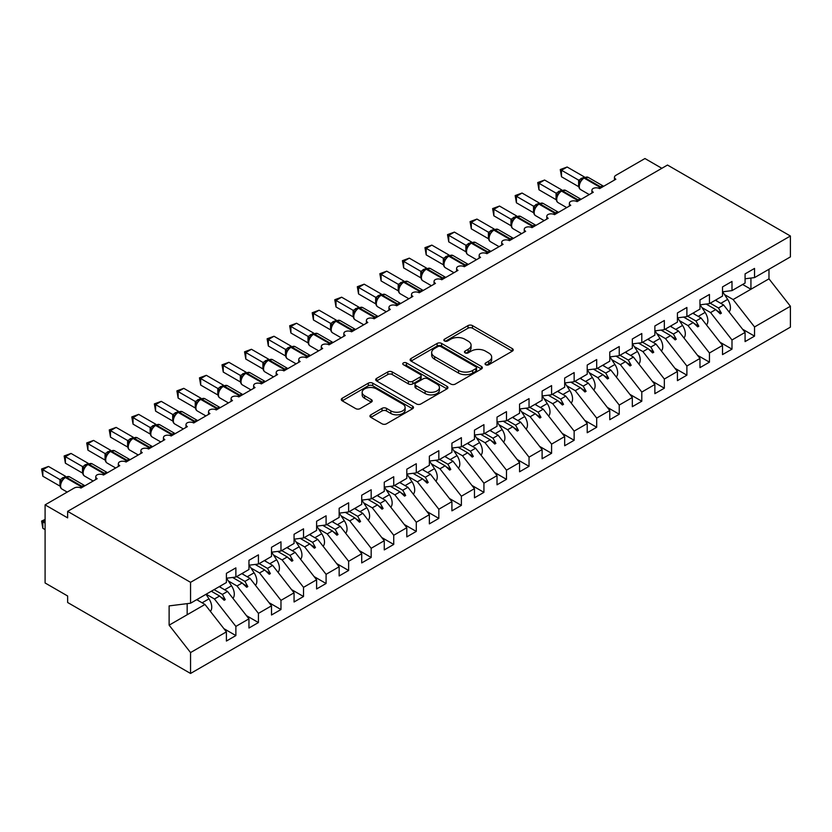 <?xml version="1.0" encoding="UTF-8"?>
<svg xmlns="http://www.w3.org/2000/svg" width="832" height="832" viewBox="0 0 832 832"><rect width="100%" height="100%" fill="white"/><g stroke="black" fill="none" stroke-linecap="round" stroke-linejoin="round"><path stroke-width="1.25" d="M485.69 364.738A2.194 1.269 0 0 0 488.79 364.738L512.304 351.166A3.13 1.81 0 0 0 513.219 349.887A3.13 1.81 0 0 0 512.304 348.608L472.462 325.603A3.13 1.81 0 0 0 468.031 325.603L444.517 339.186A2.194 1.269 0 0 0 443.872 340.08A2.194 1.269 0 0 0 444.517 340.974A2.194 1.269 0 0 0 447.616 340.974L450.663 339.217A10.015 5.782 0 0 1 464.828 339.217L468.146 341.13A10.015 5.782 0 0 1 471.078 345.218A10.015 5.782 0 0 1 468.146 349.305L465.098 351.062A2.194 1.269 0 0 0 464.464 351.957A2.194 1.269 0 0 0 465.098 352.851A2.194 1.269 0 0 0 468.198 352.851L471.245 351.094A10.015 5.782 0 0 1 485.41 351.094L488.727 353.018A10.015 5.782 0 0 1 491.67 357.105A10.015 5.782 0 0 1 488.727 361.192L485.69 362.95A2.194 1.269 0 0 0 485.046 363.844A2.194 1.269 0 0 0 485.69 364.738L485.69 362.95M370.864 414.804A3.13 1.81 0 0 0 369.949 416.083A3.13 1.81 0 0 0 370.864 417.362L382.044 423.81A3.13 1.81 0 0 0 386.464 423.81L412.589 408.73A3.13 1.81 0 0 0 413.504 407.451A3.13 1.81 0 0 0 412.589 406.182L372.746 383.178A3.13 1.81 0 0 0 368.316 383.178L342.202 398.258A3.13 1.81 0 0 0 341.276 399.537A3.13 1.81 0 0 0 342.202 400.806L355.701 408.606A3.13 1.81 0 0 0 360.131 408.606L371.301 402.147A3.13 1.81 0 0 0 372.226 400.878A3.13 1.81 0 0 0 371.301 399.599L364.614 395.73A8.372 4.836 0 0 1 362.159 392.309A8.372 4.836 0 0 1 367.328 387.847A8.372 4.836 0 0 1 376.449 388.898L402.678 404.04A8.372 4.836 0 0 1 405.132 407.451A8.372 4.836 0 0 1 399.963 411.923A8.372 4.836 0 0 1 390.842 410.873L386.464 408.346A3.13 1.81 0 0 0 382.044 408.346L370.864 414.804L370.864 417.362M745.077 278.782L754.541 277.597L790.4 256.901L790.4 236.007L667.493 165.048L67.642 511.368L67.642 517.878L45.094 504.858L74.183 488.062A4.784 2.766 180 0 1 80.954 488.062L97.188 478.691A4.784 2.766 0 0 1 95.784 476.736A4.784 2.766 0 0 1 96.97 474.916A4.784 2.766 180 0 1 103.501 475.041L119.735 465.67A4.784 2.766 0 0 1 118.331 463.715A4.784 2.766 0 0 1 119.517 461.895A4.784 2.766 180 0 1 126.048 462.02L142.293 452.65A4.784 2.766 0 0 1 140.889 450.694A4.784 2.766 0 0 1 142.074 448.874A4.784 2.766 180 0 1 148.606 448.999L164.84 439.629A4.784 2.766 0 0 1 163.436 437.674A4.784 2.766 0 0 1 164.622 435.854A4.784 2.766 180 0 1 171.153 435.989L187.387 426.608A4.784 2.766 0 0 1 185.994 424.653A4.784 2.766 0 0 1 187.169 422.843A4.784 2.766 180 0 1 193.7 422.968L209.945 413.587A4.784 2.766 0 0 1 208.541 411.642A4.784 2.766 0 0 1 209.726 409.822A4.784 2.766 180 0 1 216.258 409.947L232.492 400.566A4.784 2.766 0 0 1 231.088 398.622A4.784 2.766 0 0 1 232.274 396.802A4.784 2.766 180 0 1 238.805 396.926L255.039 387.556A4.784 2.766 0 0 1 253.646 385.601A4.784 2.766 0 0 1 254.821 383.781A4.784 2.766 180 0 1 261.352 383.906L277.597 374.535A4.784 2.766 0 0 1 276.193 372.58A4.784 2.766 0 0 1 277.378 370.76A4.784 2.766 180 0 1 283.91 370.885L300.144 361.514A4.784 2.766 0 0 1 298.74 359.559A4.784 2.766 0 0 1 299.926 357.739A4.784 2.766 180 0 1 306.457 357.864L322.691 348.494A4.784 2.766 0 0 1 321.298 346.538A4.784 2.766 0 0 1 322.473 344.718A4.784 2.766 180 0 1 329.014 344.843L345.249 335.473A4.784 2.766 0 0 1 343.845 333.518A4.784 2.766 0 0 1 345.03 331.698A4.784 2.766 180 0 1 351.562 331.822L367.796 322.452A4.784 2.766 0 0 1 366.392 320.497A4.784 2.766 0 0 1 367.578 318.687A4.784 2.766 180 0 1 374.109 318.812L390.343 309.431A4.784 2.766 0 0 1 388.95 307.476A4.784 2.766 0 0 1 390.125 305.666A4.784 2.766 180 0 1 396.666 305.791L412.901 296.41A4.784 2.766 0 0 1 411.497 294.466A4.784 2.766 0 0 1 412.682 292.646A4.784 2.766 180 0 1 419.214 292.77L435.448 283.39A4.784 2.766 0 0 1 434.044 281.445A4.784 2.766 0 0 1 435.23 279.625A4.784 2.766 180 0 1 441.761 279.75L457.995 270.379A4.784 2.766 0 0 1 456.602 268.424A4.784 2.766 0 0 1 457.787 266.604A4.784 2.766 180 0 1 464.318 266.729L480.553 257.358A4.784 2.766 0 0 1 479.149 255.403A4.784 2.766 0 0 1 480.334 253.583A4.784 2.766 180 0 1 486.866 253.708L503.1 244.338A4.784 2.766 0 0 1 501.696 242.382A4.784 2.766 0 0 1 502.882 240.562A4.784 2.766 180 0 1 509.413 240.687L525.658 231.317A4.784 2.766 0 0 1 524.254 229.362A4.784 2.766 0 0 1 525.439 227.542A4.784 2.766 180 0 1 531.97 227.666L548.205 218.296A4.784 2.766 0 0 1 546.801 216.341A4.784 2.766 0 0 1 547.986 214.521A4.784 2.766 180 0 1 554.518 214.656L570.752 205.275A4.784 2.766 0 0 1 569.358 203.32A4.784 2.766 0 0 1 570.534 201.51A4.784 2.766 180 0 1 577.065 201.635L593.31 192.254A4.784 2.766 0 0 1 591.906 190.299A4.784 2.766 0 0 1 593.091 188.49A4.784 2.766 180 0 1 599.622 188.614L615.857 179.234A4.784 2.766 0 0 1 614.453 177.289A4.784 2.766 0 0 1 615.857 175.334L644.946 158.538L661.856 168.303M790.4 236.007L190.549 582.327L67.642 511.368M450.882 384.072A3.13 1.81 0 0 0 455.312 384.072L481.426 368.992A3.13 1.81 0 0 0 482.342 367.713A3.13 1.81 0 0 0 481.426 366.434L441.584 343.429A3.13 1.81 0 0 0 437.154 343.429L411.039 358.509A3.13 1.81 0 0 0 410.124 359.788A3.13 1.81 0 0 0 411.039 361.067L450.882 384.072M404.279 365.217A2.194 1.269 0 0 1 406.505 365.518L406.505 362.918L447.002 386.308A3.13 1.81 0 0 1 447.928 387.587A3.13 1.81 0 0 1 447.002 388.866L420.888 403.946A3.13 1.81 0 0 1 416.458 403.946L376.615 380.942L387.795 374.535L387.795 371.925L376.615 378.383A3.13 1.81 0 0 0 375.7 379.662A3.13 1.81 0 0 0 376.615 380.942L376.615 378.383M387.795 374.535A3.13 1.81 0 0 1 392.226 374.535L392.226 371.925A3.13 1.81 0 0 0 387.795 371.925M392.226 371.925L408.377 381.254A3.13 1.81 0 0 0 412.807 381.254L420.222 376.979A3.13 1.81 0 0 0 421.138 375.7A3.13 1.81 0 0 0 420.222 374.421L403.406 364.707A2.194 1.269 0 0 1 402.761 363.813A2.194 1.269 0 0 1 404.113 362.648A2.194 1.269 0 0 1 406.505 362.918M190.549 582.327L190.549 603.221L226.408 582.525L226.408 573.342L235.872 567.871L235.872 577.054L226.408 578.23M223.902 628.659L235.872 635.575L235.872 626.402L248.955 618.842L227.531 591.438L219.242 586.654M206.159 594.204L214.448 598.988L235.872 626.402M235.872 577.054L248.955 569.504L248.955 560.321L258.43 554.85L258.43 564.034L248.955 565.209M246.449 615.638L258.43 622.554L258.43 613.382L271.502 605.831L250.078 578.417L241.79 573.633M228.374 580.986L237.006 585.967L258.43 613.382M258.43 564.034L271.502 556.483L271.502 547.3L280.977 541.83L280.977 551.013L271.502 552.188M268.996 602.628L280.977 609.534L280.977 600.361L294.06 592.81L272.636 565.396L264.347 560.612M250.921 567.965L259.553 572.946L280.977 600.361M280.977 551.013L294.06 543.462L294.06 534.279L303.524 528.819L303.524 537.992L294.06 539.178M291.554 589.607L303.524 596.513L303.524 587.34L316.607 579.79L295.183 552.386L286.894 547.591M273.468 554.944L282.1 559.936L303.524 587.34M303.524 537.992L316.607 530.442L316.607 521.258L326.082 515.798L326.082 524.971L316.607 526.157M314.101 576.586L326.082 583.502L326.082 574.319L339.154 566.769L317.73 539.365L309.442 534.581M296.026 541.934L304.658 546.915L326.082 574.319M326.082 524.971L339.154 517.421L339.154 508.248L348.629 502.778L348.629 511.95L339.154 513.136M336.658 563.566L348.629 570.482L348.629 561.298L361.712 553.748L340.288 526.344L331.999 521.56M318.573 528.913L327.205 533.894L348.629 561.298M348.629 511.95L361.712 504.4L361.712 495.227L371.176 489.757L371.176 498.93L361.712 500.115M359.206 550.545L371.176 557.461L371.176 548.278L384.259 540.727L362.835 513.323L354.546 508.539M341.12 515.892L349.752 520.874L371.176 548.278M371.176 498.93L384.259 491.379L384.259 482.206L393.734 476.736L393.734 485.919L384.259 487.094M381.753 537.524L393.734 544.44L393.734 535.257L406.806 527.706L385.382 500.302L377.094 495.518M363.678 502.871L372.31 507.853L393.734 535.257M393.734 485.919L406.806 478.358L406.806 469.186L416.281 463.715L416.281 472.898L406.806 474.074M404.31 524.503L416.281 531.419L416.281 522.236L429.364 514.686L407.94 487.282L399.651 482.498M386.225 489.85L394.857 494.832L416.281 522.236M416.281 472.898L429.364 465.348L429.364 456.165L438.828 450.694L438.828 459.878L429.364 461.053M426.858 511.482L438.828 518.398L438.828 509.226L451.911 501.665L430.487 474.261L422.198 469.477M408.772 476.83L417.404 481.811L438.828 509.226M438.828 459.878L451.911 452.327L451.911 443.144L461.386 437.674L461.386 446.857L451.911 448.032M449.405 498.462L461.386 505.378L461.386 496.205L474.458 488.654L453.034 461.24L444.756 456.456M431.33 463.809L439.962 468.79L461.386 496.205M461.386 446.857L474.458 439.306L474.458 430.123L483.933 424.653L483.933 433.836L474.458 435.022M471.962 485.451L483.933 492.357L483.933 483.184L497.016 475.634L475.592 448.219L467.303 443.435M453.877 450.788L462.509 455.78L483.933 483.184M483.933 433.836L497.016 426.286L497.016 417.102L506.48 411.642L506.48 420.815L497.016 422.001M494.51 472.43L506.48 479.336L506.48 470.163L519.563 462.613L498.139 435.209L489.85 430.414M476.434 437.767L485.066 442.759L506.48 470.163M506.48 420.815L519.563 413.265L519.563 404.082L529.038 398.622L529.038 407.794L519.563 408.98M517.057 459.41L529.038 466.326L529.038 457.142L542.11 449.592L520.697 422.188L512.408 417.404M498.982 424.757L507.614 429.738L529.038 457.142M529.038 407.794L542.11 400.244L542.11 391.071L551.585 385.601L551.585 394.774L542.11 395.959M539.614 446.389L551.585 453.305L551.585 444.122L564.668 436.571L543.244 409.167L534.955 404.383M521.529 411.736L530.161 416.718L551.585 444.122M551.585 394.774L564.668 387.223L564.668 378.05L574.142 372.58L574.142 381.753L564.668 382.938M562.162 433.368L574.142 440.284L574.142 431.101L587.215 423.55L565.791 396.146L557.502 391.362M544.086 398.715L552.718 403.697L574.142 431.101M574.142 381.753L587.215 374.202L587.215 365.03L596.69 359.559L596.69 368.742L587.215 369.918M584.709 420.347L596.69 427.263L596.69 418.08L609.773 410.53L588.349 383.126L580.06 378.342M566.634 385.694L575.266 390.676L596.69 418.08M596.69 368.742L609.773 361.192L609.773 352.009L619.237 346.538L619.237 355.722L609.773 356.897M607.266 407.326L619.237 414.242L619.237 405.059L632.32 397.509L610.896 370.105L602.607 365.321M589.181 372.674L597.813 377.655L619.237 405.059M619.237 355.722L632.32 348.171L632.32 338.988L641.794 333.518L641.794 342.701L632.32 343.876M629.814 394.306L641.794 401.222L641.794 392.049L654.867 384.488L633.443 357.084L625.154 352.3M611.738 359.653L620.37 364.634L641.794 392.049M641.794 342.701L654.867 335.15L654.867 325.967L664.342 320.497L664.342 329.68L654.867 330.855M652.361 381.285L664.342 388.201L664.342 379.028L677.425 371.478L656.001 344.063L647.712 339.279M634.286 346.632L642.918 351.614L664.342 379.028M664.342 329.68L677.425 322.13L677.425 312.946L686.889 307.476L686.889 316.659L677.425 317.845M674.918 368.274L686.889 375.18L686.889 366.007L699.972 358.457L678.548 331.042L670.259 326.258M656.833 333.611L665.465 338.603L686.889 366.007M686.889 316.659L699.972 309.109L699.972 299.926L709.446 294.466L709.446 303.638L699.972 304.824M697.466 355.254L709.446 362.159L709.446 352.986L722.519 345.436L701.095 318.032L692.806 313.238M679.39 320.59L688.022 325.582L709.446 352.986M709.446 303.638L722.519 296.088L722.519 286.905L731.994 281.445L731.994 290.618L722.519 291.803M720.023 342.233L731.994 349.149L731.994 339.966L745.077 332.415L745.077 341.598L754.541 336.128L754.541 326.945L790.4 306.249L790.4 327.142L190.549 673.462L67.642 602.503L67.642 595.993L45.094 582.972L45.094 504.858M701.938 307.58L710.57 312.562L731.994 339.966M754.541 277.597L754.541 268.424L745.077 273.894L745.077 283.067L731.994 290.618M742.57 329.212L754.541 336.128M724.485 294.559L733.117 299.541L754.541 326.945M190.549 603.221L169.125 605.894L169.125 625.165L204.984 604.458L196.695 599.674M204.984 604.458L226.408 631.862L226.408 641.046L235.872 635.575M258.43 622.554L248.955 628.025L248.955 618.842M280.977 609.534L271.502 615.004L271.502 605.831M303.524 596.513L294.06 601.983L294.06 592.81M326.082 583.502L316.607 588.962L316.607 579.79M348.629 570.482L339.154 575.942L339.154 566.769M371.176 557.461L361.712 562.931L361.712 553.748M393.734 544.44L384.259 549.91L384.259 540.727M416.281 531.419L406.806 536.89L406.806 527.706M438.828 518.398L429.364 523.869L429.364 514.686M461.386 505.378L451.911 510.848L451.911 501.665M483.933 492.357L474.458 497.827L474.458 488.654M506.48 479.336L497.016 484.806L497.016 475.634M529.038 466.326L519.563 471.786L519.563 462.613M551.585 453.305L542.11 458.765L542.11 449.592M574.142 440.284L564.668 445.754L564.668 436.571M596.69 427.263L587.215 432.734L587.215 423.55M619.237 414.242L609.773 419.713L609.773 410.53M641.794 401.222L632.32 406.692L632.32 397.509M664.342 388.201L654.867 393.671L654.867 384.488M686.889 375.18L677.425 380.65L677.425 371.478M709.446 362.159L699.972 367.63L699.972 358.457M731.994 349.149L722.519 354.609L722.519 345.436M169.125 625.165L190.549 652.569L226.408 631.862M190.549 652.569L190.549 673.462M214.448 598.988L219.606 596.014L224.141 600.288L225.264 599.633L222.373 594.412L227.531 591.438M214.084 589.628L222.373 594.412M211.318 591.23L219.606 596.014M237.006 585.967L242.154 582.993L246.688 587.267L247.811 586.612L244.93 581.391L250.078 578.417M236.642 576.607L244.93 581.391M232.575 577.46L242.154 582.993M259.553 572.946L264.711 569.972L269.235 574.246L270.369 573.591L267.478 568.381L272.636 565.396M259.189 563.586L267.478 568.381M255.122 564.439L264.711 569.972M282.1 559.936L287.258 556.951L291.793 561.226L292.916 560.581L290.025 555.36L295.183 552.386M281.736 550.576L290.025 555.36M277.68 551.429L287.258 556.951M304.658 546.915L309.806 543.941L314.34 548.205L315.463 547.56L312.582 542.339L317.73 539.365M304.294 537.555L312.582 542.339M300.227 538.408L309.806 543.941M327.205 533.894L332.363 530.92L336.887 535.184L338.021 534.539L335.13 529.318L340.288 526.344M326.841 524.534L335.13 529.318M322.774 525.387L332.363 530.92M349.752 520.874L354.91 517.899L359.445 522.174L360.568 521.518L357.677 516.298L362.835 513.323M349.388 511.514L357.677 516.298M345.332 512.366L354.91 517.899M372.31 507.853L377.458 504.878L381.992 509.153L383.115 508.498L380.234 503.277L385.382 500.302M371.946 498.493L380.234 503.277M367.879 499.346L377.458 504.878M394.857 494.832L400.015 491.858L404.539 496.132L405.673 495.477L402.782 490.256L407.94 487.282M394.493 485.472L402.782 490.256M390.437 486.325L400.015 491.858M417.404 481.811L422.562 478.837L427.097 483.111L428.22 482.456L425.329 477.235L430.487 474.261M417.05 472.451L425.329 477.235M412.984 473.304L422.562 478.837M439.962 468.79L445.12 465.816L449.644 470.09L450.778 469.435L447.886 464.214L453.034 461.24M439.598 459.43L447.886 464.214M435.531 460.283L445.12 465.816M462.509 455.78L467.667 452.795L472.191 457.07L473.325 456.414L470.434 451.204L475.592 448.219M462.145 446.42L470.434 451.204M458.089 447.262L467.667 452.795M485.066 442.759L490.214 439.774L494.749 444.049L495.872 443.404L492.981 438.183L498.139 435.209M484.702 433.399L492.981 438.183M480.636 434.252L490.214 439.774M507.614 429.738L512.772 426.764L517.296 431.028L518.43 430.383L515.538 425.162L520.697 422.188M507.25 420.378L515.538 425.162M503.183 421.231L512.772 426.764M530.161 416.718L535.319 413.743L539.854 418.007L540.977 417.362L538.086 412.142L543.244 409.167M529.797 407.358L538.086 412.142M525.741 408.21L535.319 413.743M552.718 403.697L557.866 400.722L562.401 404.997L563.524 404.342L560.643 399.121L565.791 396.146M552.354 394.337L560.643 399.121M548.288 395.19L557.866 400.722M575.266 390.676L580.424 387.702L584.948 391.976L586.082 391.321L583.19 386.1L588.349 383.126M574.902 381.316L583.19 386.1M570.835 382.169L580.424 387.702M597.813 377.655L602.971 374.681L607.506 378.955L608.629 378.3L605.738 373.079L610.896 370.105M597.449 368.295L605.738 373.079M593.393 369.148L602.971 374.681M620.37 364.634L625.518 361.66L630.053 365.934L631.176 365.279L628.295 360.058L633.443 357.084M620.006 355.274L628.295 360.058M615.94 356.127L625.518 361.66M642.918 351.614L648.076 348.639L652.6 352.914L653.734 352.258L650.842 347.048L656.001 344.063M642.554 342.254L650.842 347.048M638.487 343.106L648.076 348.639M665.465 338.603L670.623 335.618L675.158 339.893L676.281 339.248L673.39 334.027L678.548 331.042M665.101 329.243L673.39 334.027M661.045 330.086L670.623 335.618M688.022 325.582L693.17 322.598L697.705 326.872L698.828 326.227L695.947 321.006L701.095 318.032M687.658 316.222L695.947 321.006M683.592 317.075L693.17 322.598M710.57 312.562L715.728 309.587L720.252 313.851L721.386 313.206L718.494 307.986L723.653 305.011L745.077 332.415M710.206 303.202L718.494 307.986M723.653 305.011L715.364 300.227M706.139 304.054L715.728 309.587M733.117 299.541L768.976 278.834L790.4 306.249M742.643 284.471L750.932 289.255L750.932 278.054M768.976 269.266L768.976 278.834M187.169 614.744L187.169 603.647M716.695 310.492L721.386 313.206M694.148 323.513L698.828 326.227M671.59 336.534L676.281 339.248M649.043 349.554L653.734 352.258M626.486 362.575L631.176 365.279M603.938 375.596L608.629 378.3M581.391 388.617L586.082 391.321M558.834 401.638L563.524 404.342M536.286 414.658L540.977 417.362M513.739 427.669L518.43 430.383M491.182 440.69L495.872 443.404M468.634 453.71L473.325 456.414M446.087 466.731L450.778 469.435M423.53 479.752L428.22 482.456M400.982 492.773L405.673 495.477M378.435 505.794L383.115 508.498M355.878 518.814L360.568 521.518M333.33 531.835L338.021 534.539M310.783 544.846L315.463 547.56M288.226 557.866L292.916 560.581M265.678 570.887L270.369 573.591M243.131 583.908L247.811 586.612M220.574 596.929L225.264 599.633M486.564 365.05L488.727 363.802A10.015 5.782 0 0 0 491.67 359.705L491.67 357.105M471.078 345.218L471.078 347.828A10.015 5.782 0 0 1 468.146 351.915L465.982 353.163M512.262 351.187L472.462 328.203A3.13 1.81 0 0 0 468.031 328.203L445.39 341.276M481.385 369.013L441.584 346.029A3.13 1.81 0 0 0 437.154 346.029L411.081 361.088L411.039 358.509M475.894 368.607A2.194 1.269 0 0 0 476.538 367.713A2.194 1.269 0 0 0 475.894 366.818L440.918 346.622A2.194 1.269 0 0 0 437.819 346.622L434.616 348.473A10.015 5.782 0 0 0 431.673 352.57A10.015 5.782 0 0 0 434.616 356.658L458.515 370.458A10.015 5.782 0 0 0 472.68 370.458L475.894 368.607L475.894 371.207A2.194 1.269 0 0 0 476.538 370.313L476.538 367.713M431.673 352.57L431.673 355.17A10.015 5.782 0 0 0 434.616 359.258L434.616 356.658M475.894 371.207L472.68 373.058A10.015 5.782 0 0 1 458.515 373.058L434.616 359.258M392.226 374.535L408.377 383.864A3.13 1.81 0 0 0 412.807 383.864L420.222 379.579A3.13 1.81 0 0 0 421.138 378.3L421.138 375.7M406.505 365.518L446.961 388.887M425.152 390.936A8.372 4.836 0 0 0 434.273 391.986A8.372 4.836 0 0 0 439.442 387.514A8.372 4.836 0 0 0 436.987 384.103L427.752 378.768A3.13 1.81 0 0 0 423.322 378.768L415.906 383.042A3.13 1.81 0 0 0 414.991 384.322A3.13 1.81 0 0 0 415.906 385.601L425.152 390.936L425.152 393.546A8.372 4.836 0 0 0 434.273 394.586A8.372 4.836 0 0 0 439.442 390.125L439.442 387.514M414.991 384.322L414.991 386.932A3.13 1.81 0 0 0 415.906 388.211L415.906 385.601M425.152 393.546L415.906 388.211M405.132 407.451L405.132 410.062A8.372 4.836 0 0 1 399.963 414.523A8.372 4.836 0 0 1 390.842 413.483L386.464 410.956A3.13 1.81 0 0 0 382.044 410.956L370.906 417.383M362.159 392.309L362.159 394.919A8.372 4.836 0 0 0 364.614 398.33L364.614 395.73M371.301 399.599L371.301 402.147L364.614 398.33M412.547 408.762L372.746 385.778A3.13 1.81 0 0 0 368.316 385.778L342.243 400.837M561.506 176.769L560.269 169.541L561.506 170.258L567.143 167.003L584.366 176.935L578.718 180.19L561.506 170.258L561.506 176.769L578.625 186.649L578.625 180.138M583.783 177.85A1.591 0.926 -120 0 1 583.991 177.632L588.224 177.372A6.854 3.962 120 0 0 584.792 177.705A1.591 0.926 -120 0 0 583.991 177.632L583.315 178.017A1.591 0.926 60 0 0 583.107 178.246L579.478 182.645C578.344 186.17 578.75 188.5 580.684 189.634L589.264 194.584M580.601 181.407L578.718 180.19M560.269 169.541L567.143 167.003M729.04 311.906A10.639 6.136 -120 0 0 727.657 299.385L722.665 291.782M717.018 301.184L716.113 299.79M706.493 324.927A10.639 6.136 -120 0 0 705.11 312.406L700.118 304.803M694.47 314.205L693.555 312.811M683.935 337.948A10.639 6.136 -120 0 0 682.562 325.426L677.57 317.824M671.923 327.215L671.008 325.832M661.388 350.969A10.639 6.136 -120 0 0 660.005 338.447L655.013 330.845M649.366 340.236L648.461 338.853M638.841 363.979A10.639 6.136 -120 0 0 637.458 351.468L632.466 343.866M626.818 353.257L625.903 351.874M538.959 189.779L537.722 182.562L538.959 183.269L544.596 180.024L561.808 189.956L556.171 193.211L538.959 183.269L538.959 189.779L556.067 199.659L556.067 193.159M561.226 190.871A1.591 0.926 -120 0 1 561.444 190.653L565.666 190.393A6.854 3.962 120 0 0 562.245 190.726A1.591 0.926 -120 0 0 561.444 190.653L560.768 191.038A1.591 0.926 60 0 0 560.55 191.266L556.93 195.666A3.505 2.538 18 0 0 556.057 193.201M558.043 194.428L556.171 193.211M537.722 182.562L544.596 180.024M516.412 202.8L515.164 195.582L516.412 196.29L522.049 193.034L539.261 202.977L533.624 206.232L516.412 196.29L516.412 202.8L533.52 212.68L533.52 206.17M538.678 203.892A1.591 0.926 -120 0 1 538.897 203.663L543.119 203.403A6.854 3.962 120 0 0 539.687 203.746A1.591 0.926 -120 0 0 538.897 203.663L538.221 204.058A1.591 0.926 60 0 0 538.002 204.287L534.383 208.686C533.239 212.212 533.645 214.542 535.59 215.675L544.17 220.626M535.496 207.449L533.624 206.232M515.164 195.582L522.049 193.034M493.854 215.821L492.617 208.593L493.854 209.31L499.491 206.055L516.714 215.998L511.066 219.253L493.854 209.31L493.854 215.821L510.973 225.701L510.973 219.19M516.131 216.913A1.591 0.926 -120 0 1 516.339 216.684L520.572 216.424A6.854 3.962 120 0 0 517.14 216.767A1.591 0.926 -120 0 0 516.339 216.684L515.663 217.079A1.591 0.926 60 0 0 515.445 217.308L511.826 221.707A3.505 2.538 18 0 0 510.952 219.242M512.949 220.459L511.066 219.253M492.617 208.593L499.491 206.055M471.307 228.842L470.07 221.614L471.307 222.331L476.944 219.076L494.156 229.018L488.519 232.274L471.307 222.331L471.307 228.842L488.415 238.722L488.415 232.211M493.574 229.934A1.591 0.926 -120 0 1 493.792 229.705L498.014 229.445A6.854 3.962 120 0 0 494.593 229.788A1.591 0.926 -120 0 0 493.792 229.705L493.116 230.1A1.591 0.926 60 0 0 492.898 230.329L489.278 234.728A3.505 2.538 18 0 0 488.405 232.253M490.391 233.48L488.519 232.274M470.07 221.614L476.944 219.076M616.283 377A10.639 6.136 -120 0 0 614.9 364.478L609.918 356.876M604.271 366.278L603.356 364.894M448.75 241.862L447.512 234.634L448.75 235.352L454.397 232.097L471.609 242.039L465.972 245.294L448.75 235.352L448.75 241.862L465.868 251.742L465.868 245.232M471.026 242.954A1.591 0.926 -120 0 1 471.245 242.726L475.467 242.466A6.854 3.962 120 0 0 472.035 242.809A1.591 0.926 -120 0 0 471.245 242.726L470.569 243.121A1.591 0.926 60 0 0 470.35 243.339L466.721 247.749M467.844 246.501L465.972 245.294M447.512 234.634L454.397 232.097M593.736 390.021A10.639 6.136 -120 0 0 592.353 377.499L587.361 369.897M581.714 379.298L580.798 377.905M426.202 254.883L424.965 247.655L426.202 248.373L431.839 245.118L449.062 255.06L443.414 258.315L426.202 248.373L426.202 254.883L443.321 264.763L443.321 258.253M448.469 255.975A1.591 0.926 -120 0 1 448.687 255.746L452.92 255.486A6.854 3.962 120 0 0 449.488 255.83A1.591 0.926 -120 0 0 448.687 255.746L448.011 256.142A1.591 0.926 60 0 0 447.793 256.36L444.174 260.77A3.505 2.538 18 0 0 443.3 258.294M445.297 259.522L443.414 258.315M424.965 247.655L431.839 245.118M571.189 403.042A10.639 6.136 -120 0 0 569.806 390.52L564.814 382.918M559.166 392.319L558.251 390.926M403.655 267.904L402.418 260.676L403.655 261.394L409.292 258.138L426.504 268.07L420.867 271.336L403.655 261.394L403.655 267.904L420.763 277.784L420.763 271.274M425.922 268.996A1.591 0.926 -120 0 1 426.14 268.767L430.362 268.507A6.854 3.962 120 0 0 426.941 268.85A1.591 0.926 -120 0 0 426.14 268.767L425.464 269.152A1.591 0.926 60 0 0 425.246 269.381L423.446 270.837M443.487 278.751A1.591 0.926 -120 0 0 442.718 277.961L426.941 268.85L426.265 269.235A1.591 0.926 60 0 0 425.464 269.152L421.626 273.79C420.493 277.306 420.888 279.635 422.833 280.769L431.413 285.73M422.739 272.542L420.867 271.336M402.418 260.676L409.292 258.138M548.631 416.062A10.639 6.136 -120 0 0 547.248 403.541L542.256 395.938M536.609 405.34L535.704 403.946M381.098 280.925L379.86 273.697L381.098 274.414L386.745 271.159L403.957 281.091L398.32 284.346L381.098 274.414L381.098 280.925L398.216 290.805L398.216 284.294M403.374 282.017A1.591 0.926 -120 0 1 403.593 281.788L407.815 281.528A6.854 3.962 120 0 0 404.383 281.861A1.591 0.926 -120 0 0 403.593 281.788L402.917 282.173A1.591 0.926 60 0 0 402.698 282.402L399.069 286.801C397.935 290.326 398.341 292.656 400.286 293.79L408.866 298.75M400.192 285.563L398.32 284.346M379.86 273.697L386.745 271.159M526.084 429.083A10.639 6.136 -120 0 0 524.701 416.562L519.709 408.959M514.062 418.361L513.146 416.967M358.55 293.946L357.313 286.718L358.55 287.435L364.187 284.18L381.41 294.112L375.762 297.367L358.55 287.435L358.55 293.946L375.669 303.826L375.648 297.357A3.505 2.538 18 0 1 376.511 299.842L377.634 298.584L375.762 297.367M380.817 295.027A1.591 0.926 -120 0 1 381.035 294.809L385.268 294.549A6.854 3.962 120 0 0 381.836 294.882A1.591 0.926 -120 0 0 381.035 294.809L380.359 295.194A1.591 0.926 60 0 0 380.141 295.422L377.634 298.584M357.313 286.718L364.187 284.18M503.537 442.104A10.639 6.136 -120 0 0 502.154 429.582L497.162 421.98M491.514 431.382L490.599 429.988M336.003 306.956L334.766 299.738L336.003 300.446L341.64 297.19L358.852 307.133L353.215 310.388L336.003 300.446L336.003 306.956L353.111 316.836L353.111 310.336M358.27 308.048A1.591 0.926 -120 0 1 358.488 307.83L362.71 307.57A6.854 3.962 120 0 0 359.289 307.902A1.591 0.926 -120 0 0 358.488 307.83L357.812 308.214A1.591 0.926 60 0 0 357.594 308.443L353.974 312.842C352.841 316.368 353.236 318.698 355.181 319.831L363.761 324.782M355.087 311.605L353.215 310.388M334.766 299.738L341.64 297.19M480.979 455.125A10.639 6.136 -120 0 0 479.596 442.603L474.604 435.001M468.957 444.392L468.052 443.009M313.446 319.977L312.208 312.759L313.446 313.466L319.082 310.211L336.305 320.154L330.658 323.409L313.446 313.466L313.446 319.977L330.564 329.857L330.564 323.346M335.722 321.069A1.591 0.926 -120 0 1 335.941 320.84L340.163 320.58A6.854 3.962 120 0 0 336.731 320.923A1.591 0.926 -120 0 0 335.941 320.84L335.254 321.235A1.591 0.926 60 0 0 335.046 321.464L331.417 325.863A3.505 2.538 18 0 0 330.554 323.398M332.54 324.626L330.658 323.409M312.208 312.759L319.082 310.211M458.432 468.146A10.639 6.136 -120 0 0 457.049 455.624L452.057 448.022M446.41 457.413L445.494 456.03M290.898 332.998L289.661 325.77L290.898 326.487L296.535 323.232L313.758 333.174L308.11 336.43L290.898 326.487L290.898 332.998L308.017 342.878L308.017 336.367M313.165 334.09A1.591 0.926 -120 0 1 313.383 333.861L317.606 333.601A6.854 3.962 120 0 0 314.184 333.944A1.591 0.926 -120 0 0 313.383 333.861L312.707 334.256A1.591 0.926 60 0 0 312.489 334.485L308.87 338.884A3.505 2.538 18 0 0 307.996 336.419M309.982 337.636L308.11 336.43M289.661 325.77L296.535 323.232M435.885 481.156A10.639 6.136 -120 0 0 434.502 468.645L429.51 461.042M423.862 470.434L422.947 469.05M268.351 346.018L267.114 338.79L268.351 339.508L273.988 336.253L291.2 346.195L285.563 349.45L268.351 339.508L268.351 346.018L285.459 355.898L285.459 349.388M290.618 347.11A1.591 0.926 -120 0 1 290.836 346.882L295.058 346.622A6.854 3.962 120 0 0 291.626 346.965A1.591 0.926 -120 0 0 290.836 346.882L290.16 347.277A1.591 0.926 60 0 0 289.942 347.506L286.322 351.905C285.178 355.42 285.584 357.75 287.529 358.894L296.109 363.844M287.435 350.657L285.563 349.45M267.114 338.79L273.988 336.253M413.327 494.177A10.639 6.136 -120 0 0 411.944 481.655L406.952 474.053M401.305 483.454L400.4 482.071M245.794 359.039L244.556 351.811L245.794 352.529L251.43 349.274L268.653 359.216L263.006 362.471L245.794 352.529L245.794 359.039L262.912 368.919L262.912 362.409M268.07 360.131A1.591 0.926 -120 0 1 268.278 359.902L272.511 359.642A6.854 3.962 120 0 0 269.079 359.986A1.591 0.926 -120 0 0 268.278 359.902L267.602 360.298A1.591 0.926 60 0 0 267.394 360.516L263.765 364.926A3.505 2.538 18 0 0 262.891 362.45M264.888 363.678L263.006 362.471M244.556 351.811L251.43 349.274M390.78 507.198A10.639 6.136 -120 0 0 389.397 494.676L384.405 487.074M378.758 496.475L377.842 495.082M223.246 372.06L222.009 364.832L223.246 365.55L228.883 362.294L246.106 372.237L240.458 375.492L223.246 365.55L223.246 372.06L240.365 381.94L240.365 375.43M245.513 373.152A1.591 0.926 -120 0 1 245.731 372.923L249.954 372.663A6.854 3.962 120 0 0 246.532 373.006A1.591 0.926 -120 0 0 245.731 372.923L245.055 373.318A1.591 0.926 60 0 0 244.837 373.537L241.218 377.946C240.084 381.462 240.479 383.791 242.424 384.925L251.004 389.886M242.33 376.698L240.458 375.492M222.009 364.832L228.883 362.294M368.222 520.218A10.639 6.136 -120 0 0 366.85 507.697L361.858 500.094M356.21 509.496L355.295 508.102M200.699 385.081L199.451 377.853L200.699 378.57L206.336 375.315L223.548 385.247L217.911 388.513L200.699 378.57L200.699 385.081L217.807 394.961L217.807 388.45M222.966 386.173A1.591 0.926 -120 0 1 223.184 385.944L227.406 385.684A6.854 3.962 120 0 0 223.974 386.017A1.591 0.926 -120 0 0 223.184 385.944L222.508 386.329A1.591 0.926 60 0 0 222.29 386.558L218.67 390.957C217.526 394.482 217.932 396.812 219.877 397.946L228.457 402.906M219.783 389.719L217.911 388.513M199.451 377.853L206.336 375.315M345.675 533.239A10.639 6.136 -120 0 0 344.292 520.718L339.3 513.115M333.653 522.517L332.748 521.123M178.142 398.102L176.904 390.874L178.142 391.591L183.778 388.336L201.001 398.268L195.354 401.523L178.142 391.591L178.142 398.102L195.26 407.982L195.239 401.513A3.505 2.538 18 0 1 196.102 403.998L197.236 402.74L195.354 401.523M200.418 399.194A1.591 0.926 -120 0 1 200.626 398.965L204.859 398.705A6.854 3.962 120 0 0 201.427 399.038A1.591 0.926 -120 0 0 200.626 398.965L199.95 399.35A1.591 0.926 60 0 0 199.742 399.578L197.236 402.74M176.904 390.874L183.778 388.336M323.128 546.26A10.639 6.136 -120 0 0 321.745 533.738L316.753 526.136M311.106 535.538L310.19 534.144M155.594 411.122L154.357 403.894L155.594 404.612L161.231 401.357L178.443 411.289L172.806 414.544L155.594 404.612L155.594 411.122L172.702 421.002L172.702 414.492M177.861 412.204A1.591 0.926 -120 0 1 178.079 411.986L182.302 411.726A6.854 3.962 120 0 0 178.88 412.058A1.591 0.926 -120 0 0 178.079 411.986L177.403 412.37A1.591 0.926 60 0 0 177.185 412.599L173.566 416.998C172.432 420.524 172.827 422.854 174.772 423.987L183.352 428.938M174.678 415.761L172.806 414.544M154.357 403.894L161.231 401.357M300.57 559.281A10.639 6.136 -120 0 0 299.198 546.759L294.206 539.157M288.558 548.558L287.643 547.165M133.047 424.133L131.799 416.915L133.047 417.622L138.684 414.367L155.896 424.31L150.259 427.565L133.047 417.622L133.047 424.133L150.155 434.013L150.155 427.502M155.314 425.225A1.591 0.926 -120 0 1 155.532 425.006L159.754 424.736A6.854 3.962 120 0 0 156.322 425.079A1.591 0.926 -120 0 0 155.532 425.006L154.856 425.391A1.591 0.926 60 0 0 154.638 425.62L151.018 430.019A3.505 2.538 18 0 0 150.145 427.554M152.131 428.782L150.259 427.565M131.799 416.915L138.684 414.367M278.023 572.302A10.639 6.136 -120 0 0 276.64 559.78L271.648 552.178M266.001 561.569L265.096 560.186M110.49 437.154L109.252 429.936L110.49 430.643L116.126 427.388L133.349 437.33L127.702 440.586L110.49 430.643L110.49 437.154L127.608 447.034L127.608 440.523M132.766 438.246A1.591 0.926 -120 0 1 132.974 438.017L137.207 437.757A6.854 3.962 120 0 0 133.775 438.1A1.591 0.926 -120 0 0 132.974 438.017L132.298 438.412A1.591 0.926 60 0 0 132.08 438.641L130.291 440.097M150.332 448.011A1.591 0.926 -120 0 0 149.562 447.21L133.775 438.1L133.099 438.495A1.591 0.926 60 0 0 132.298 438.412L128.461 443.04A3.505 2.538 18 0 0 127.587 440.575M129.584 441.802L127.702 440.586M109.252 429.936L116.126 427.388M255.476 585.312A10.639 6.136 -120 0 0 254.093 572.801L249.101 565.198M243.454 574.59L242.538 573.206M87.942 450.174L86.705 442.946L87.942 443.664L93.579 440.409L110.791 450.351L105.154 453.606L87.942 443.664L87.942 450.174L105.05 460.054L105.05 453.544M110.209 451.266A1.591 0.926 -120 0 1 110.427 451.038L114.65 450.778A6.854 3.962 120 0 0 111.228 451.121A1.591 0.926 -120 0 0 110.427 451.038L109.751 451.433A1.591 0.926 60 0 0 109.533 451.662L105.914 456.061C104.78 459.576 105.175 461.906 107.12 463.05L115.7 468M107.026 454.813L105.154 453.606M86.705 442.946L93.579 440.409M232.918 598.333A10.639 6.136 -120 0 0 231.535 585.811L226.554 578.219M220.906 587.61L219.991 586.227M65.385 463.195L64.147 455.967L65.385 456.685L71.032 453.43L88.244 463.372L82.607 466.627L65.385 456.685L65.385 463.195L82.503 473.075L82.503 466.565M87.662 464.287A1.591 0.926 -120 0 1 87.88 464.058L92.102 463.798A6.854 3.962 120 0 0 88.67 464.142A1.591 0.926 -120 0 0 87.88 464.058L87.204 464.454A1.591 0.926 60 0 0 86.986 464.672L83.366 469.082A3.505 2.538 18 0 0 82.493 466.606M84.479 467.834L82.607 466.627M64.147 455.967L71.032 453.43M45.094 520.478L42.838 521.789L45.094 523.089M42.838 528.299L41.6 521.071L42.838 521.789L42.838 528.299L45.094 529.599M41.6 521.071L45.094 519.438M210.371 611.354A10.639 6.136 -120 0 0 208.988 598.832L206.003 594.298M198.349 600.631L197.444 599.248M42.838 476.216L41.6 468.988L42.838 469.706L48.474 466.45L65.697 476.393L60.05 479.648L42.838 469.706L42.838 476.216L59.956 486.096L59.956 479.586M65.104 477.308A1.591 0.926 -120 0 1 65.322 477.079L69.555 476.819A6.854 3.962 120 0 0 66.123 477.162A1.591 0.926 -120 0 0 65.322 477.079L64.646 477.474A1.591 0.926 60 0 0 64.428 477.693L62.639 479.149M82.68 487.063A1.591 0.926 -120 0 0 81.91 486.273L66.123 477.162L65.447 477.547A1.591 0.926 60 0 0 64.646 477.474L60.809 482.102C59.675 485.618 60.081 487.947 62.015 489.091L67.215 492.086M61.932 480.854L60.05 479.648M41.6 468.988L48.474 466.45M488.727 363.802L488.727 361.192M465.098 352.851L465.098 351.062M468.146 351.915L468.146 349.305M444.517 340.974L444.517 339.186M468.031 328.203L468.031 325.603M472.462 328.203L472.462 325.603M512.304 351.166L512.304 348.608M437.154 346.029L437.154 343.429M441.584 346.029L441.584 343.429M481.426 368.992L481.426 366.434M458.515 373.058L458.515 370.458M472.68 373.058L472.68 370.458M408.377 383.864L408.377 381.254M412.807 383.864L412.807 381.254M420.222 379.579L420.222 376.979M447.002 388.866L447.002 386.308M382.044 410.956L382.044 408.346M386.464 410.956L386.464 408.346M390.842 413.483L390.842 410.873M342.202 400.806L342.202 398.258M368.316 385.778L368.316 383.178M372.746 385.778L372.746 383.178M412.589 408.73L412.589 406.182M601.349 187.616A1.591 0.926 -120 0 0 600.579 186.826A6.854 3.962 -60 0 1 603.616 186.306M598.603 188.167A6.854 3.962 -60 0 1 599.903 187.21L600.579 186.826L584.792 177.705L584.116 178.1A6.854 3.962 120 0 0 579.27 186.493A6.854 3.962 120 0 0 580.684 189.634M581.308 179.702L583.315 178.017A1.591 0.926 60 0 1 584.116 178.1L599.903 187.21A1.591 0.926 60 0 1 600.673 188.001M582.577 178.516A3.505 2.028 60 0 1 581.547 178.183M582.109 178.901A3.505 2.028 60 0 1 580.871 178.568M579.467 182.666A3.505 2.538 18 0 0 578.604 180.18M720.782 303.358L727.657 299.385M698.235 316.378L705.11 312.406M675.678 329.389L682.562 325.426M653.13 342.41L660.005 338.447M630.583 355.43L637.458 351.468M578.791 200.637A1.591 0.926 -120 0 0 578.032 199.846A6.854 3.962 -60 0 1 581.069 199.326M576.056 201.188A6.854 3.962 -60 0 1 577.346 200.231L578.032 199.846L562.245 190.726L561.569 191.121A6.854 3.962 120 0 0 556.712 199.514A6.854 3.962 120 0 0 558.137 202.654L566.717 207.605M558.75 192.722L560.768 191.038A1.591 0.926 60 0 1 561.569 191.121L577.346 200.231A1.591 0.926 60 0 1 578.115 201.022M560.03 191.537A3.505 2.028 60 0 1 559 191.194M559.551 191.922A3.505 2.028 60 0 1 558.324 191.589M556.244 213.658A1.591 0.926 -120 0 0 555.474 212.857A6.854 3.962 -60 0 1 558.511 212.347M553.498 214.209A6.854 3.962 -60 0 1 554.798 213.252L555.474 212.857L539.687 203.746L539.011 204.142A6.854 3.962 120 0 0 534.165 212.534A6.854 3.962 120 0 0 535.59 215.675M536.203 205.743L538.221 204.058A1.591 0.926 60 0 1 539.011 204.142L554.798 213.252A1.591 0.926 60 0 1 555.568 214.042M537.472 204.558A3.505 2.028 60 0 1 536.442 204.214M537.004 204.942A3.505 2.028 60 0 1 535.766 204.61M534.373 208.707A3.505 2.538 18 0 0 533.51 206.222M533.697 226.678A1.591 0.926 -120 0 0 532.927 225.878A6.854 3.962 -60 0 1 535.964 225.358M530.951 227.219A6.854 3.962 -60 0 1 532.251 226.273L532.927 225.878L517.14 216.767L516.464 217.162A6.854 3.962 120 0 0 511.618 225.555A6.854 3.962 120 0 0 513.032 228.696L521.612 233.646M513.656 218.764L515.663 217.079A1.591 0.926 60 0 1 516.464 217.162L532.251 226.273A1.591 0.926 60 0 1 533.021 227.063M514.925 217.568A3.505 2.028 60 0 1 513.895 217.235M514.446 217.963A3.505 2.028 60 0 1 513.219 217.63M511.139 239.689A1.591 0.926 -120 0 0 510.37 238.898A6.854 3.962 -60 0 1 513.417 238.378M508.404 240.24A6.854 3.962 -60 0 1 509.694 239.294L510.37 238.898L494.593 229.788L493.917 230.173A6.854 3.962 120 0 0 489.06 238.576A6.854 3.962 120 0 0 490.485 241.717L499.065 246.667M491.098 231.785L493.116 230.1A1.591 0.926 60 0 1 493.917 230.173L509.694 239.294A1.591 0.926 60 0 1 510.463 240.084M492.378 230.589A3.505 2.028 60 0 1 491.348 230.256M491.899 230.984A3.505 2.028 60 0 1 490.672 230.651M608.026 368.451L614.9 364.478M488.592 252.71A1.591 0.926 -120 0 0 487.822 251.919A6.854 3.962 -60 0 1 490.859 251.399M485.846 253.261A6.854 3.962 -60 0 1 487.146 252.314L487.822 251.919L472.035 242.809L471.359 243.194A6.854 3.962 120 0 0 466.513 251.597A6.854 3.962 120 0 0 467.938 254.738L476.518 259.688M468.551 244.806L470.569 243.121A1.591 0.926 60 0 1 471.359 243.194L487.146 252.314A1.591 0.926 60 0 1 487.916 253.105M469.82 243.61A3.505 2.028 60 0 1 468.79 243.277M469.352 244.005A3.505 2.028 60 0 1 468.114 243.672M466.721 247.77A3.505 2.538 18 0 0 465.858 245.274M585.478 381.472L592.353 377.499M466.045 265.73A1.591 0.926 -120 0 0 465.275 264.94A6.854 3.962 -60 0 1 468.312 264.42M463.299 266.282A6.854 3.962 -60 0 1 464.599 265.325L465.275 264.94L449.488 255.83L448.812 256.214A6.854 3.962 120 0 0 443.966 264.618A6.854 3.962 120 0 0 445.38 267.748L453.96 272.709M446.004 257.826L448.011 256.142A1.591 0.926 60 0 1 448.812 256.214L464.599 265.325A1.591 0.926 60 0 1 465.369 266.126M447.273 256.63A3.505 2.028 60 0 1 446.243 256.298M446.794 257.015A3.505 2.028 60 0 1 445.567 256.682M562.931 394.493L569.806 390.52M440.752 279.302A6.854 3.962 -60 0 1 442.042 278.346L442.718 277.961A6.854 3.962 -60 0 1 445.765 277.441M442.811 279.146A1.591 0.926 60 0 0 442.042 278.346L426.265 269.235A6.854 3.962 120 0 0 421.408 277.638A6.854 3.962 120 0 0 422.833 280.769M424.726 269.651A3.505 2.028 60 0 1 423.696 269.318M424.247 270.036A3.505 2.028 60 0 1 423.02 269.703M421.616 273.811A3.505 2.538 18 0 0 420.753 271.315M540.374 407.514L547.248 403.541M420.94 291.772A1.591 0.926 -120 0 0 420.17 290.982A6.854 3.962 -60 0 1 423.207 290.462M418.194 292.323A6.854 3.962 -60 0 1 419.494 291.366L420.17 290.982L404.383 281.861L403.707 282.256A6.854 3.962 120 0 0 398.861 290.649A6.854 3.962 120 0 0 400.286 293.79M400.899 283.858L402.917 282.173A1.591 0.926 60 0 1 403.707 282.256L419.494 291.366A1.591 0.926 60 0 1 420.264 292.167M402.168 282.672A3.505 2.028 60 0 1 401.138 282.339M401.7 283.057A3.505 2.028 60 0 1 400.462 282.724M399.069 286.832A3.505 2.538 18 0 0 398.206 284.336M517.826 420.534L524.701 416.562M398.393 304.793A1.591 0.926 -120 0 0 397.623 304.002A6.854 3.962 -60 0 1 400.66 303.482M395.647 305.344A6.854 3.962 -60 0 1 396.947 304.387L397.623 304.002L381.836 294.882L381.16 295.277A6.854 3.962 120 0 0 376.314 303.67A6.854 3.962 120 0 0 377.728 306.81L386.308 311.761M378.352 296.878L380.359 295.194A1.591 0.926 60 0 1 381.16 295.277L396.947 304.387A1.591 0.926 60 0 1 397.717 305.178M379.621 295.693A3.505 2.028 60 0 1 378.591 295.36M379.142 296.078A3.505 2.028 60 0 1 377.915 295.745M495.279 433.545L502.154 429.582M375.835 317.814A1.591 0.926 -120 0 0 375.066 317.013A6.854 3.962 -60 0 1 378.113 316.503M373.1 318.365A6.854 3.962 -60 0 1 374.39 317.408L375.066 317.013L359.289 307.902L358.602 308.298A6.854 3.962 120 0 0 353.756 316.69A6.854 3.962 120 0 0 355.181 319.831M355.794 309.899L357.812 308.214A1.591 0.926 60 0 1 358.602 308.298L374.39 317.408A1.591 0.926 60 0 1 375.159 318.198M357.063 308.714A3.505 2.028 60 0 1 356.044 308.37M356.595 309.098A3.505 2.028 60 0 1 355.368 308.766M353.964 312.863A3.505 2.538 18 0 0 353.101 310.378M472.722 446.566L479.596 442.603M353.288 330.834A1.591 0.926 -120 0 0 352.518 330.034A6.854 3.962 -60 0 1 355.555 329.524M350.542 331.386A6.854 3.962 -60 0 1 351.842 330.429L352.518 330.034L336.731 320.923L336.055 321.318A6.854 3.962 120 0 0 331.209 329.711A6.854 3.962 120 0 0 332.623 332.852L341.203 337.802M333.247 322.92L335.254 321.235A1.591 0.926 60 0 1 336.055 321.318L351.842 330.429A1.591 0.926 60 0 1 352.612 331.219M334.516 321.734A3.505 2.028 60 0 1 333.486 321.391M334.048 322.119A3.505 2.028 60 0 1 332.81 321.786M450.174 459.586L457.049 455.624M330.741 343.855A1.591 0.926 -120 0 0 329.971 343.054A6.854 3.962 -60 0 1 333.008 342.534M327.995 344.396A6.854 3.962 -60 0 1 329.295 343.45L329.971 343.054L314.184 333.944L313.508 334.329A6.854 3.962 120 0 0 308.662 342.732A6.854 3.962 120 0 0 310.076 345.873L318.656 350.823M310.69 335.941L312.707 334.256A1.591 0.926 60 0 1 313.508 334.329L329.295 343.45A1.591 0.926 60 0 1 330.065 344.24M311.969 334.745A3.505 2.028 60 0 1 310.939 334.412M311.49 335.14A3.505 2.028 60 0 1 310.263 334.807M427.627 472.607L434.502 468.645M308.183 356.866A1.591 0.926 -120 0 0 307.414 356.075A6.854 3.962 -60 0 1 310.461 355.555M305.448 357.417A6.854 3.962 -60 0 1 306.738 356.47L307.414 356.075L291.626 346.965L290.95 347.35A6.854 3.962 120 0 0 286.104 355.753A6.854 3.962 120 0 0 287.529 358.894M288.142 348.962L290.16 347.277A1.591 0.926 60 0 1 290.95 347.35L306.738 356.47A1.591 0.926 60 0 1 307.507 357.261M289.411 347.766A3.505 2.028 60 0 1 288.392 347.433M288.943 348.161A3.505 2.028 60 0 1 287.706 347.828M286.312 351.926A3.505 2.538 18 0 0 285.449 349.43M405.07 485.628L411.944 481.655M285.636 369.886A1.591 0.926 -120 0 0 284.866 369.096A6.854 3.962 -60 0 1 287.903 368.576L272.511 359.642M282.89 370.438A6.854 3.962 -60 0 1 284.19 369.491L284.866 369.096L269.079 359.986L268.403 360.37A6.854 3.962 120 0 0 263.557 368.774A6.854 3.962 120 0 0 264.971 371.914L273.551 376.865M265.595 361.982L267.602 360.298A1.591 0.926 60 0 1 268.403 360.37L284.19 369.491A1.591 0.926 60 0 1 284.96 370.282M266.864 360.786A3.505 2.028 60 0 1 265.834 360.454M266.396 361.182A3.505 2.028 60 0 1 265.158 360.838M382.522 498.649L389.397 494.676M263.089 382.907A1.591 0.926 -120 0 0 262.319 382.117A6.854 3.962 -60 0 1 265.356 381.597M260.343 383.458A6.854 3.962 -60 0 1 261.643 382.502L262.319 382.117L246.532 373.006L245.856 373.391A6.854 3.962 120 0 0 241.01 381.794A6.854 3.962 120 0 0 242.424 384.925M243.048 374.993L245.055 373.318A1.591 0.926 60 0 1 245.856 373.391L261.643 382.502A1.591 0.926 60 0 1 262.402 383.302M244.317 373.807A3.505 2.028 60 0 1 243.287 373.474M243.838 374.192A3.505 2.028 60 0 1 242.611 373.859M241.207 377.967A3.505 2.538 18 0 0 240.344 375.471M359.975 511.67L366.85 507.697M240.531 395.928A1.591 0.926 -120 0 0 239.762 395.138A6.854 3.962 -60 0 1 242.809 394.618M237.796 396.479A6.854 3.962 -60 0 1 239.086 395.522L239.762 395.138L223.974 386.017L223.298 386.412A6.854 3.962 120 0 0 218.452 394.815A6.854 3.962 120 0 0 219.877 397.946M220.49 388.014L222.508 386.329A1.591 0.926 60 0 1 223.298 386.412L239.086 395.522A1.591 0.926 60 0 1 239.855 396.323M221.759 386.828A3.505 2.028 60 0 1 220.73 386.495M221.291 387.213A3.505 2.028 60 0 1 220.054 386.88M218.66 390.988A3.505 2.538 18 0 0 217.797 388.492M337.418 524.69L344.292 520.718M217.984 408.949A1.591 0.926 -120 0 0 217.214 408.158A6.854 3.962 -60 0 1 220.251 407.638L204.859 398.705M215.238 409.5A6.854 3.962 -60 0 1 216.538 408.543L217.214 408.158L201.427 399.038L200.751 399.433A6.854 3.962 120 0 0 195.905 407.826A6.854 3.962 120 0 0 197.319 410.966L205.899 415.927M197.943 401.034L199.95 399.35A1.591 0.926 60 0 1 200.751 399.433L216.538 408.543A1.591 0.926 60 0 1 217.308 409.334M199.212 399.849A3.505 2.028 60 0 1 198.182 399.516M198.744 400.234A3.505 2.028 60 0 1 197.506 399.901M314.87 537.711L321.745 533.738M195.426 421.97A1.591 0.926 -120 0 0 194.667 421.179A6.854 3.962 -60 0 1 197.704 420.659M192.691 422.521A6.854 3.962 -60 0 1 193.991 421.564L194.667 421.179L178.88 412.058L178.204 412.454A6.854 3.962 120 0 0 173.347 420.846A6.854 3.962 120 0 0 174.772 423.987M175.386 414.055L177.403 412.37A1.591 0.926 60 0 1 178.204 412.454L193.991 421.564A1.591 0.926 60 0 1 194.75 422.354M176.665 412.87A3.505 2.028 60 0 1 175.635 412.526M176.186 413.254A3.505 2.028 60 0 1 174.959 412.922M173.555 417.019A3.505 2.538 18 0 0 172.692 414.534M292.323 550.722L299.198 546.759M172.879 434.99A1.591 0.926 -120 0 0 172.11 434.19A6.854 3.962 -60 0 1 175.146 433.68M170.134 435.542A6.854 3.962 -60 0 1 171.434 434.585L172.11 434.19L156.322 425.079L155.646 425.474A6.854 3.962 120 0 0 150.8 433.867A6.854 3.962 120 0 0 152.225 437.008L160.805 441.958M152.838 427.076L154.856 425.391A1.591 0.926 60 0 1 155.646 425.474L171.434 434.585A1.591 0.926 60 0 1 172.203 435.375M154.107 425.89A3.505 2.028 60 0 1 153.078 425.547M153.639 426.275A3.505 2.028 60 0 1 152.402 425.942M269.766 563.742L276.64 559.78M147.586 448.562A6.854 3.962 -60 0 1 148.886 447.606L149.562 447.21A6.854 3.962 -60 0 1 152.599 446.701L137.207 437.757M149.656 448.396A1.591 0.926 60 0 0 148.886 447.606L133.099 438.495A6.854 3.962 120 0 0 128.253 446.888A6.854 3.962 120 0 0 129.667 450.029L138.247 454.979M131.56 438.911A3.505 2.028 60 0 1 130.53 438.568M131.092 439.296A3.505 2.028 60 0 1 129.854 438.963M247.218 576.763L254.093 572.801M127.774 461.022A1.591 0.926 -120 0 0 127.015 460.231A6.854 3.962 -60 0 1 130.052 459.711M125.039 461.573A6.854 3.962 -60 0 1 126.329 460.626L127.015 460.231L111.228 451.121L110.552 451.506A6.854 3.962 120 0 0 105.695 459.909A6.854 3.962 120 0 0 107.12 463.05M107.734 453.118L109.751 451.433A1.591 0.926 60 0 1 110.552 451.506L126.329 460.626A1.591 0.926 60 0 1 127.098 461.417M109.013 451.922A3.505 2.028 60 0 1 107.983 451.589M108.534 452.317A3.505 2.028 60 0 1 107.307 451.984M105.903 456.082A3.505 2.538 18 0 0 105.04 453.596M224.661 589.784L231.535 585.811M105.227 474.042A1.591 0.926 -120 0 0 104.458 473.252A6.854 3.962 -60 0 1 107.494 472.732M102.482 474.594A6.854 3.962 -60 0 1 103.782 473.647L104.458 473.252L88.67 464.142L87.994 464.526A6.854 3.962 120 0 0 83.148 472.93A6.854 3.962 120 0 0 84.573 476.07L93.153 481.021M85.186 466.138L87.204 464.454A1.591 0.926 60 0 1 87.994 464.526L103.782 473.647A1.591 0.926 60 0 1 104.551 474.438M86.455 464.942A3.505 2.028 60 0 1 85.426 464.61M85.987 465.338A3.505 2.028 60 0 1 84.75 465.005M202.114 602.805L208.988 598.832M79.934 487.614A6.854 3.962 -60 0 1 81.234 486.668L81.91 486.273A6.854 3.962 -60 0 1 84.947 485.753L69.555 476.819M82.004 487.458A1.591 0.926 60 0 0 81.234 486.668L65.447 477.547A6.854 3.962 120 0 0 60.601 485.95A6.854 3.962 120 0 0 62.015 489.091M63.908 477.963A3.505 2.028 60 0 1 62.878 477.63M63.43 478.348A3.505 2.028 60 0 1 62.202 478.015M60.798 482.123A3.505 2.538 18 0 0 59.935 479.627M614.453 180.045L614.453 177.289M591.906 193.066L591.906 190.299M569.358 206.086L569.358 203.32M546.801 219.107L546.801 216.341M524.254 232.128L524.254 229.362M501.696 245.149L501.696 242.382M479.149 258.159L479.149 255.403M456.602 271.18L456.602 268.424M434.044 284.201L434.044 281.445M411.497 297.222L411.497 294.466M388.95 310.242L388.95 307.476M366.392 323.263L366.392 320.497M343.845 336.284L343.845 333.518M321.298 349.305L321.298 346.538M298.74 362.326L298.74 359.559M276.193 375.336L276.193 372.58M253.646 388.357L253.646 385.601M231.088 401.378L231.088 398.622M208.541 414.398L208.541 411.642M185.994 427.419L185.994 424.653M163.436 440.44L163.436 437.674M140.889 453.461L140.889 450.694M118.331 466.482L118.331 463.715M95.784 479.502L95.784 476.736M588.224 177.372L603.658 186.285M565.666 190.393L581.11 199.295M556.93 195.666C555.797 199.191 556.192 201.521 558.137 202.654M543.119 203.403L558.553 212.316M520.572 216.424L536.006 225.337M511.826 221.707C510.692 225.222 511.098 227.552 513.032 228.696M498.014 229.445L513.458 238.358M489.278 234.728C488.145 238.243 488.54 240.573 490.485 241.717M475.467 242.466L490.901 251.378M466.731 247.749C465.587 251.264 465.993 253.594 467.938 254.738M452.92 255.486L468.354 264.399M444.174 260.77C443.04 264.285 443.446 266.614 445.38 267.748M430.362 268.507L445.806 277.42M407.815 281.528L423.249 290.441M385.268 294.549L400.702 303.462M376.522 299.822C375.388 303.347 375.794 305.677 377.728 306.81M362.71 307.57L378.144 316.472M340.163 320.58L355.597 329.493M331.417 325.863C330.283 329.389 330.689 331.718 332.623 332.852M317.606 333.601L333.05 342.514M308.87 338.884C307.736 342.399 308.142 344.729 310.076 345.873M295.058 346.622L310.492 355.534M263.765 364.926C262.631 368.441 263.037 370.77 264.971 371.914M249.954 372.663L265.398 381.576M227.406 385.684L242.84 394.597M196.113 403.978C194.979 407.503 195.385 409.833 197.319 410.966M182.302 411.726L197.746 420.638M159.754 424.736L175.188 433.649M151.018 430.019C149.874 433.545 150.28 435.874 152.225 437.008M128.461 443.04C127.327 446.566 127.733 448.885 129.667 450.029M114.65 450.778L130.094 459.69M92.102 463.798L107.536 472.711M83.366 469.082C82.222 472.597 82.628 474.926 84.573 476.07"/></g></svg>
